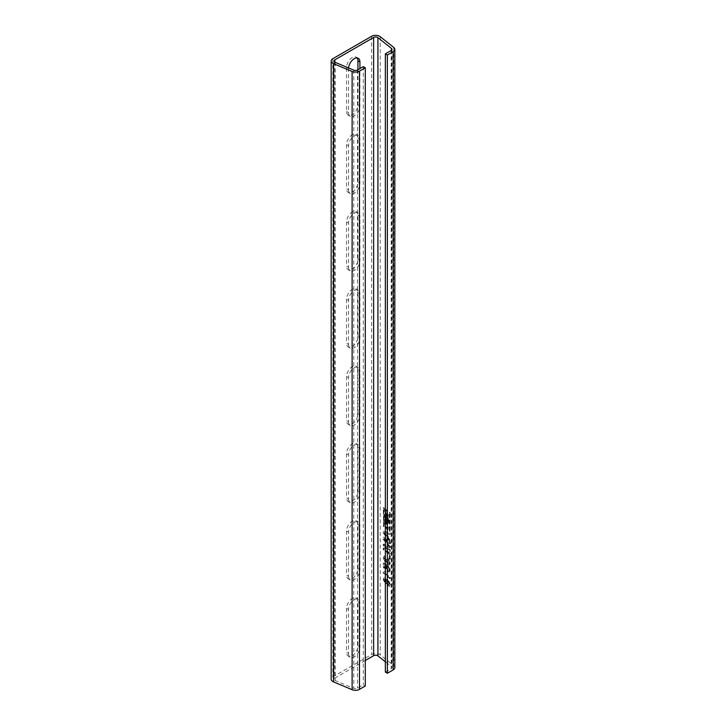<?xml version="1.0" encoding="UTF-8"?>
<svg xmlns="http://www.w3.org/2000/svg" width="726" height="726" viewBox="0 0 726 726"><rect width="100%" height="100%" fill="white"/><g stroke="black" fill="none" stroke-linecap="round" stroke-linejoin="round"><path stroke-width="0.54" stroke-dasharray="3.63 2.72" d="M385.025 512.039A2.559 1.225 67.2 0 1 385.542 510.877A2.559 1.225 67.2 0 1 387.149 511.83A2.559 1.225 67.2 0 1 388.029 514.425A2.559 1.225 67.2 0 1 387.512 515.587A2.559 1.225 67.2 0 1 385.905 514.643A2.559 1.225 67.2 0 1 385.025 512.039M385.488 511.848A2.559 1.225 67.2 0 1 385.996 510.687A2.559 1.225 67.2 0 1 387.611 511.63A2.559 1.225 67.2 0 1 388.492 514.235A2.559 1.225 67.2 0 1 387.974 515.396A2.559 1.225 67.2 0 1 386.368 514.444A2.559 1.225 67.2 0 1 385.488 511.848M386.985 516.168L385.669 509.561L386.985 509.906L388.301 516.513L386.985 516.168M386.522 516.358L385.216 509.761L386.522 510.106L387.838 516.712L386.522 516.358M385.025 524.789A2.559 1.225 67.2 0 1 385.542 523.627A2.559 1.225 67.2 0 1 387.149 524.58A2.559 1.225 67.2 0 1 388.029 527.176A2.559 1.225 67.2 0 1 387.512 528.337A2.559 1.225 67.2 0 1 385.905 527.394A2.559 1.225 67.2 0 1 385.025 524.789M385.488 524.599A2.559 1.225 67.2 0 1 385.996 523.437A2.559 1.225 67.2 0 1 387.611 524.381A2.559 1.225 67.2 0 1 388.492 526.985A2.559 1.225 67.2 0 1 387.974 528.147A2.559 1.225 67.2 0 1 386.368 527.194A2.559 1.225 67.2 0 1 385.488 524.599M386.985 522.666L388.301 529.263L386.985 528.918L385.669 522.312L386.985 522.666M386.522 522.856L387.838 529.463L386.522 529.118L385.216 522.511L386.522 522.856M394.826 667.593A5.681 3.276 0 0 0 393.746 665.669L380.224 654.925A5.681 3.276 0 0 0 379.644 654.534A5.681 3.276 0 0 0 371.621 654.534L332.835 676.922A5.681 3.276 0 0 0 331.174 679.246M383.646 572.387L383.646 573.15L390.325 578.459L390.325 577.27L385.125 573.132L386.105 571.779L385.315 571.153L383.646 572.387M388.319 564.374L389.671 564.764L390.406 562.986L388.528 558.603L389.635 562.414L389.227 563.458L388.31 563.185L387.158 559.764L386.386 559.274L385.37 560.372L384.417 558.203L385.442 557.459L385.361 556.207L384.272 556.016L383.646 557.559L385.343 561.543L386.668 561.334L388.319 564.374L387.856 564.574L386.214 561.525L386.668 561.334L385.796 561.988L386.214 561.525L385.343 561.543M385.996 560.581L384.916 560.572L385.996 560.581M384.771 557.323L385.442 557.459L384.771 557.323M384.671 539.255L390.325 543.738L390.325 542.431L383.646 537.131L383.646 539.1L389.308 546.088L383.646 544.092L383.646 546.043L390.325 551.352L390.325 550.045L384.671 545.553L390.325 547.567L390.325 546.197L384.671 539.255L384.217 539.445L389.862 546.397L390.325 546.197M389.653 530.506L389.653 512.574L390.325 513.101L390.098 531.169L389.2 530.697L389.272 512.592L389.862 513.3L389.862 531.223L389.2 530.697M384.09 526.386L383.646 507.801L384.317 508.327L384.317 526.259L383.637 526.586L383.264 507.819L383.854 508.518L383.637 526.586M385.152 515.269L388.818 518.183L388.818 522.43A1.761 0.844 67.2 0 1 388.464 523.228A1.761 0.844 67.2 0 1 386.822 521.368A1.506 0.717 67.2 0 1 386.613 521.577A1.506 0.717 67.2 0 1 385.669 521.014A1.506 0.717 67.2 0 1 385.152 519.489L385.152 515.269L384.689 515.46L388.365 518.382L388.365 522.62A1.761 0.844 67.2 0 1 388.011 523.419A1.761 0.844 67.2 0 1 386.368 521.558L386.822 521.368M388.274 533.655L390.325 534.227L390.325 532.839L383.646 531.223L383.646 532.693L390.325 541.678L390.325 540.298L388.274 537.603L388.274 533.655L387.811 533.846L387.811 537.803L388.274 537.603M389.553 558.466L390.325 559.074L390.325 553.375L383.646 548.066L383.646 549.373L389.553 554.065L389.091 558.657L389.553 554.065M389.599 571.825L390.406 570.11L388.528 565.736L389.635 569.511L389.236 570.527L388.083 570.137L386.64 567.133L387.158 564.764L383.736 562.995L383.736 567.396L384.589 568.077L384.589 564.647L386.323 565.554L385.869 566.852L388.038 571.289L389.599 571.825M387.085 566.062L386.622 566.253L387.085 566.062M390.406 584.466L388.356 579.865L387.176 579.484L386.659 580.283L385.334 577.823L384.263 577.506L383.646 579.085L385.352 583.069L386.659 582.733L388.383 585.828L389.708 586.218L390.406 584.466L389.254 586.408L388.383 585.828M385.352 583.069L386.659 582.733L385.352 583.069M385.352 672.104L391.16 668.755A2.84 1.643 0 0 0 391.986 667.593A2.84 1.643 0 0 0 391.45 666.631L385.352 661.785M365.278 660.515L334.84 678.084A2.84 1.643 0 0 0 334.014 679.246A2.84 1.643 0 0 0 335.176 680.571L353.789 688.375A2.84 1.643 0 0 0 357.464 688.203L363.272 684.854L365.278 686.016M363.272 66.62L363.272 684.854M348.571 67.954A8.04 4.646 120 0 0 348.544 68.553L348.544 112.603A8.04 4.646 120 0 0 350.213 116.287A8.04 4.646 120 0 0 356.412 114.127A8.04 4.646 120 0 0 359.924 106.032L359.924 68.553M348.544 189.885A8.04 4.646 120 0 0 350.213 193.57A8.04 4.646 120 0 0 356.412 191.41A8.04 4.646 120 0 0 359.924 183.315L359.924 139.265A8.04 4.646 120 0 0 358.254 135.581A8.04 4.646 120 0 0 352.056 137.74A8.04 4.646 120 0 0 348.544 145.835L348.544 189.885L346.538 188.724L346.538 144.674A8.04 4.646 -60 0 1 350.05 136.579A8.04 4.646 -60 0 1 356.248 134.419A8.04 4.646 -60 0 1 357.918 138.103L357.918 182.153A8.04 4.646 -60 0 1 354.406 190.248A8.04 4.646 -60 0 1 348.199 192.408A8.04 4.646 -60 0 1 346.538 188.724M348.544 267.159A8.04 4.646 120 0 0 350.213 270.843A8.04 4.646 120 0 0 356.412 268.693A8.04 4.646 120 0 0 359.924 260.589L359.924 216.548A8.04 4.646 120 0 0 358.254 212.863A8.04 4.646 120 0 0 352.056 215.014A8.04 4.646 120 0 0 348.544 223.109L348.544 267.159L346.538 266.006L346.538 221.956A8.04 4.646 -60 0 1 350.05 213.861A8.04 4.646 -60 0 1 356.248 211.702A8.04 4.646 -60 0 1 357.918 215.386L357.918 259.436A8.04 4.646 -60 0 1 354.406 267.531A8.04 4.646 -60 0 1 348.199 269.682A8.04 4.646 -60 0 1 346.538 266.006M348.544 344.442A8.04 4.646 120 0 0 350.213 348.126A8.04 4.646 120 0 0 356.412 345.966A8.04 4.646 120 0 0 359.924 337.871L359.924 293.821A8.04 4.646 120 0 0 358.254 290.137A8.04 4.646 120 0 0 352.056 292.297A8.04 4.646 120 0 0 348.544 300.392L348.544 344.442L346.538 343.28L346.538 299.23A8.04 4.646 -60 0 1 350.05 291.135A8.04 4.646 -60 0 1 356.248 288.984A8.04 4.646 -60 0 1 357.918 292.66L357.918 336.71A8.04 4.646 -60 0 1 354.406 344.805A8.04 4.646 -60 0 1 348.199 346.964A8.04 4.646 -60 0 1 346.538 343.28M348.544 421.724A8.04 4.646 120 0 0 350.213 425.4A8.04 4.646 120 0 0 356.412 423.249A8.04 4.646 120 0 0 359.924 415.154L359.924 371.104A8.04 4.646 120 0 0 358.254 367.42A8.04 4.646 120 0 0 352.056 369.57A8.04 4.646 120 0 0 348.544 377.674L348.544 421.724L346.538 420.563L346.538 376.513A8.04 4.646 -60 0 1 350.05 368.418A8.04 4.646 -60 0 1 356.248 366.258A8.04 4.646 -60 0 1 357.918 369.942L357.918 413.992A8.04 4.646 -60 0 1 354.406 422.087A8.04 4.646 -60 0 1 348.199 424.247A8.04 4.646 -60 0 1 346.538 420.563M348.544 498.998A8.04 4.646 120 0 0 350.213 502.682A8.04 4.646 120 0 0 356.412 500.523A8.04 4.646 120 0 0 359.924 492.428L359.924 448.378A8.04 4.646 120 0 0 358.254 444.702A8.04 4.646 120 0 0 352.056 446.853A8.04 4.646 120 0 0 348.544 454.948L348.544 498.998L346.538 497.836L346.538 453.786A8.04 4.646 -60 0 1 350.05 445.691A8.04 4.646 -60 0 1 356.248 443.541A8.04 4.646 -60 0 1 357.918 447.225L357.918 491.275A8.04 4.646 -60 0 1 354.406 499.37A8.04 4.646 -60 0 1 348.199 501.521A8.04 4.646 -60 0 1 346.538 497.836M348.544 576.281A8.04 4.646 120 0 0 350.213 579.965A8.04 4.646 120 0 0 356.412 577.805A8.04 4.646 120 0 0 359.924 569.71L359.924 525.66A8.04 4.646 120 0 0 358.254 521.976A8.04 4.646 120 0 0 352.056 524.136A8.04 4.646 120 0 0 348.544 532.231L348.544 576.281L346.538 575.119L346.538 531.069A8.04 4.646 -60 0 1 350.05 522.974A8.04 4.646 -60 0 1 356.248 520.814A8.04 4.646 -60 0 1 357.918 524.499L357.918 568.549A8.04 4.646 -60 0 1 354.406 576.644A8.04 4.646 -60 0 1 348.199 578.803A8.04 4.646 -60 0 1 346.538 575.119M348.544 653.554A8.04 4.646 120 0 0 350.213 657.239A8.04 4.646 120 0 0 356.412 655.088A8.04 4.646 120 0 0 359.924 646.993L359.924 602.943A8.04 4.646 120 0 0 358.254 599.259A8.04 4.646 120 0 0 352.056 601.409A8.04 4.646 120 0 0 348.544 609.504L348.544 653.554L346.538 652.402L346.538 608.352A8.04 4.646 -60 0 1 350.05 600.257A8.04 4.646 -60 0 1 356.248 598.097A8.04 4.646 -60 0 1 357.918 601.781L357.918 645.831A8.04 4.646 -60 0 1 354.406 653.926A8.04 4.646 -60 0 1 348.199 656.077A8.04 4.646 -60 0 1 346.538 652.402M357.918 69.714L357.918 104.88A8.04 4.646 -60 0 1 354.406 112.975A8.04 4.646 -60 0 1 348.199 115.125A8.04 4.646 -60 0 1 346.538 111.441L346.538 67.391A8.04 4.646 -60 0 1 350.05 59.296A8.04 4.646 -60 0 1 356.248 57.145A8.04 4.646 -60 0 1 357.128 57.944M386.368 521.558A1.506 0.717 67.2 0 1 386.15 521.767A1.506 0.717 67.2 0 1 385.207 521.214A1.506 0.717 67.2 0 1 384.689 519.68L384.689 515.46M388.365 518.382L388.818 518.183M385.288 517.003L386.196 517.72L386.041 520.832L385.288 519.762L385.288 517.003L386.649 517.529L386.495 520.633L385.751 519.571L385.751 516.812M387.766 521.822L386.758 521.023L386.758 518.173L387.766 518.963L388.047 522.012L387.221 520.832L387.221 517.983L388.219 518.772L388.219 521.622M386.758 518.173L387.221 517.983M387.766 518.963L388.219 518.772M386.196 517.72L386.649 517.529M387.811 537.803L389.862 540.489L389.862 541.877L383.192 532.884L383.192 531.414L389.862 533.038L389.862 534.427L390.325 534.227M389.862 534.427L387.811 533.846M389.862 540.489L390.325 540.298M389.862 541.877L390.325 541.678M383.192 532.884L383.646 532.693M383.192 531.414L383.646 531.223M389.862 533.038L390.325 532.839M387.04 536.795L387.04 533.628L383.963 532.766L387.04 536.795L387.502 536.605L384.417 532.566L387.502 533.438L387.502 536.605M387.04 533.628L387.502 533.438M383.963 532.766L384.417 532.566M385.188 533.111L385.651 532.92M389.862 546.397L389.862 547.758L384.217 545.743L389.862 550.235L389.862 551.542L383.192 546.242L383.192 544.291L388.855 546.279L383.192 539.291L383.192 537.322L389.862 542.631L389.862 543.937L390.325 543.738M389.862 543.937L384.217 539.445M389.862 547.758L390.325 547.567M384.217 545.743L384.671 545.553M389.862 550.235L390.325 550.045M389.862 551.542L390.325 551.352M383.192 546.242L383.646 546.043M383.192 544.291L383.646 544.092M388.855 546.279L389.308 546.088M383.192 539.291L383.646 539.1M383.192 537.322L383.646 537.131M389.862 542.631L390.325 542.431M389.091 554.265L383.192 549.564L383.192 548.257L389.862 553.566L389.862 559.274L390.325 559.074M389.862 559.274L389.091 558.657M383.192 549.564L383.646 549.373M383.192 548.257L383.646 548.066M389.862 553.566L390.325 553.375M384.889 561.733L383.192 557.75L383.809 556.207L384.898 556.397L384.989 557.65L383.963 558.394L384.916 560.572L385.923 559.465L386.695 559.955L387.847 563.376L388.764 563.648L389.181 562.605L388.065 558.793L389.953 563.176L390.406 562.986M389.953 563.176L389.209 564.955L387.856 564.574M383.192 557.75L383.646 557.559M384.898 556.397L385.361 556.207M383.963 558.394L384.417 558.203M385.933 559.646L386.395 559.447M385.923 559.465L386.386 559.274M386.695 559.955L387.158 559.764M386.604 560.653L387.067 560.454M387.847 563.376L388.31 563.185M389.181 562.605L389.635 562.414M387.983 559.918L388.437 559.719M388.065 558.793L388.528 558.603M389.953 570.309L389.136 572.015L387.575 571.48L385.415 567.042L385.86 565.745L384.127 564.837L384.127 568.267L383.274 567.587L383.274 563.185L386.695 564.955L386.187 567.324L387.63 570.337L388.782 570.727L389.181 569.701L388.065 565.926L389.953 570.309L390.406 570.11M387.575 571.48L388.038 571.289M385.415 567.042L385.869 566.852M385.86 565.745L386.323 565.554M384.127 564.837L384.589 564.647M384.127 568.267L384.589 568.077M383.274 567.587L383.736 567.396M383.274 563.185L383.736 562.995M386.695 564.955L387.158 564.764M386.187 567.324L386.64 567.133M387.63 570.337L388.083 570.137M389.181 569.701L389.635 569.511M387.983 567.051L388.437 566.852M388.065 565.926L388.528 565.736M383.192 573.349L383.192 572.578L384.862 571.344L385.642 571.97L384.662 573.331L389.862 577.46L389.862 578.649L383.646 573.15M384.862 571.344L385.315 571.153M385.642 571.97L386.105 571.779M384.662 573.331L385.125 573.132M389.862 577.46L390.325 577.27M389.862 578.649L390.325 578.459M387.92 586.027L386.205 582.924L384.898 583.259L383.192 579.275L383.8 577.705L384.871 578.014L386.205 580.473L386.713 579.675L388.356 579.865M387.902 580.065L389.953 584.666M383.192 579.275L383.646 579.085M384.871 578.014L385.334 577.823M386.205 580.473L386.659 580.283M385.842 581.408L384.88 579.203L383.963 579.902L384.916 582.089L386.305 581.217L385.379 581.898L384.417 579.711L385.334 579.012L386.305 581.217M384.88 579.203L384.281 579.039L384.88 579.203M384.916 582.089L385.987 582.07L384.916 582.089M383.963 579.902L384.417 579.711M389.181 584.058L387.884 581.236L387.003 580.972L386.613 581.989L387.911 584.829L389.635 583.867L389.236 584.902L388.365 584.63L387.067 581.789L387.457 580.782L388.337 581.045L389.635 583.867M387.884 581.236L388.337 581.045M389.236 584.902L388.365 584.63M386.613 581.989L387.067 581.789M371.621 36.3L371.621 654.534M380.224 36.69L380.224 654.925M393.746 47.435L393.746 665.669M357.464 69.977L357.464 688.203M353.789 70.141L353.789 688.375M335.176 62.336L335.176 680.571M334.84 62.173L334.84 678.084M391.45 50.321L391.45 666.631M391.16 50.521L391.16 668.755M332.835 58.688L332.835 676.922M359.924 646.993L357.918 645.831M359.924 602.943L357.918 601.781M348.544 609.504L346.538 608.352M359.924 569.71L357.918 568.549M359.924 525.66L357.918 524.499M348.544 532.231L346.538 531.069M359.924 492.428L357.918 491.275M359.924 448.378L357.918 447.225M348.544 454.948L346.538 453.786M359.924 415.154L357.918 413.992M359.924 371.104L357.918 369.942M348.544 377.674L346.538 376.513M359.924 337.871L357.918 336.71M359.924 293.821L357.918 292.66M348.544 300.392L346.538 299.23M359.924 260.589L357.918 259.436M359.924 216.548L357.918 215.386M348.544 223.109L346.538 221.956M359.924 183.315L357.918 182.153M359.924 139.265L357.918 138.103M348.544 145.835L346.538 144.674M348.544 112.603L346.538 111.441M359.924 106.032L357.918 104.88M348.544 68.553L346.538 67.391M389.417 531.178L389.88 530.987M389.644 531.359L390.098 531.169M389.862 531.223L390.325 531.033M389.862 513.3L390.325 513.101M389.644 512.81L390.098 512.62M389.417 512.638L389.88 512.438M389.2 512.765L389.653 512.574M383.854 526.45L384.317 526.259M383.854 508.518L384.317 508.327M383.637 508.037L384.09 507.846M383.41 507.855L383.873 507.665M383.192 507.991L383.646 507.801M383.192 525.923L383.646 525.724M383.41 526.404L383.873 526.214M384.689 519.68L385.152 519.489M388.365 522.62L388.818 522.43M386.758 521.023L387.221 520.832M386.196 520.478L386.649 520.288M385.288 519.762L385.751 519.571M385.288 534.499L385.742 534.309M387.793 545.898L388.256 545.698M387.875 545.081L388.328 544.89M385.542 510.877L385.996 510.687M385.669 509.561L385.216 509.761M385.542 523.627L385.996 523.437M388.301 529.263L387.838 529.463M334.014 61.011L334.014 679.246M391.986 49.359L391.986 667.593M350.213 657.239L348.199 656.077M358.254 599.259L356.248 598.097M350.213 579.965L348.199 578.803M358.254 521.976L356.248 520.814M350.213 502.682L348.199 501.521M358.254 444.702L356.248 443.541M350.213 425.4L348.199 424.247M358.254 367.42L356.248 366.258M350.213 348.126L348.199 346.964M358.254 290.137L356.248 288.984M350.213 270.843L348.199 269.682M358.254 212.863L356.248 211.702M350.213 193.57L348.199 192.408M358.254 135.581L356.248 134.419M350.213 116.287L348.199 115.125M358.254 58.307L356.248 57.145M385.669 522.312L385.216 522.511M387.512 528.337L387.974 528.147M388.301 516.513L387.838 516.712M387.512 515.587L387.974 515.396M389.789 531.396L390.243 531.205M389.272 512.592L389.735 512.402M383.782 526.622L384.235 526.432M383.264 507.819L383.727 507.628M386.15 521.767L386.613 521.577M388.011 523.419L388.464 523.228M387.593 522.203L388.047 522.012M386.041 520.832L386.495 520.633M389.671 564.764L389.209 564.955M384.272 556.016L383.809 556.207M389.227 563.458L388.764 563.648M389.236 570.527L388.782 570.727M389.708 586.218L389.254 586.408M386.223 583.332L385.76 583.523M384.263 577.506L383.8 577.705M387.176 579.484L386.713 579.675M387.457 580.782L387.003 580.972"/><path stroke-width="1.09" d="M365.278 67.781L363.272 66.62L357.464 69.977A2.84 1.643 0 0 1 353.789 70.141L335.176 62.336A2.84 1.643 0 0 1 334.014 61.011A2.84 1.643 0 0 1 334.84 59.85L373.627 37.462A2.84 1.643 0 0 1 377.638 37.462A2.84 1.643 0 0 1 377.928 37.652L391.45 48.397A2.84 1.643 0 0 1 391.986 49.359A2.84 1.643 0 0 1 391.16 50.521L385.352 53.869L387.357 55.031L393.165 51.682A5.681 3.276 0 0 0 394.826 49.359A5.681 3.276 0 0 0 393.746 47.435L380.224 36.69A5.681 3.276 0 0 0 379.644 36.3A5.681 3.276 0 0 0 371.621 36.3L332.835 58.688A5.681 3.276 0 0 0 331.174 61.011A5.681 3.276 0 0 0 333.515 63.661L352.119 71.466A5.681 3.276 0 0 0 359.47 71.13L365.278 67.781L365.278 686.016L359.47 689.364A5.681 3.276 0 0 1 352.119 689.7L333.515 681.895A5.681 3.276 0 0 1 331.174 679.246L331.174 61.011M385.352 661.785L377.928 655.887A2.84 1.643 0 0 0 377.638 655.696A2.84 1.643 0 0 0 373.627 655.696L365.278 660.515M387.357 55.031L387.357 673.265L393.165 669.917A5.681 3.276 0 0 0 394.826 667.593L394.826 49.359M359.924 68.553L359.924 61.982A8.04 4.646 120 0 0 358.254 58.307A8.04 4.646 120 0 0 352.291 60.213A8.04 4.646 120 0 0 348.571 67.954M385.352 53.869L385.352 672.104L387.357 673.265M357.128 57.944A8.04 4.646 -60 0 1 357.918 60.83L357.918 69.714M377.928 37.652L377.928 655.887M359.47 71.13L359.47 689.364M334.84 59.85L334.84 62.173M373.627 37.462L373.627 655.696M391.45 48.397L391.45 50.321M393.165 51.682L393.165 669.917M333.515 63.661L333.515 681.895M352.119 71.466L352.119 689.7M359.924 61.982L357.918 60.83"/></g></svg>
